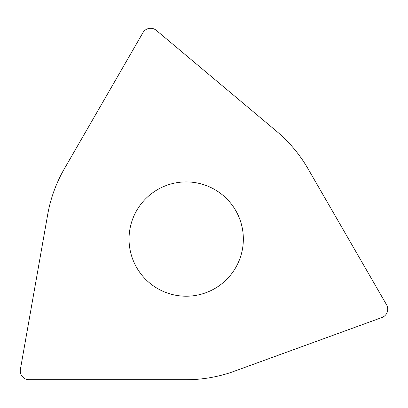 <?xml version="1.0" encoding="UTF-8"?>
<svg xmlns="http://www.w3.org/2000/svg" width="408" height="408" viewBox="0 0 408 408"><rect width="100%" height="100%" fill="white"/><g stroke="black" fill="none" stroke-linecap="round" stroke-linejoin="round"><path stroke-width="0.61" d="M29.126 379.726A8.859 8.859 0 0 1 20.4 369.327L47.675 214.639A140.658 140.658 0 0 1 64.382 168.734L142.917 32.706A8.859 8.859 0 0 1 156.29 30.35L276.614 131.315A140.658 140.658 0 0 1 308.009 168.734L386.549 304.761A8.859 8.859 0 0 1 381.903 317.521L234.304 371.239A140.658 140.658 0 0 1 186.196 379.726L29.126 379.726L186.196 379.726A140.658 140.658 0 0 0 234.304 371.239L381.903 317.521A8.859 8.859 0 0 0 386.549 304.761L308.009 168.734A140.658 140.658 0 0 0 276.614 131.315L156.29 30.35A8.859 8.859 0 0 0 142.917 32.706L64.382 168.734A140.658 140.658 0 0 0 47.675 214.639L20.4 369.327A8.859 8.859 0 0 0 29.126 379.726M142.417 275.798A57.151 57.151 0 0 0 222.931 282.846A57.151 57.151 0 0 0 229.974 202.327A57.151 57.151 0 0 0 149.461 195.284A57.151 57.151 0 0 0 142.417 275.798"/></g></svg>
